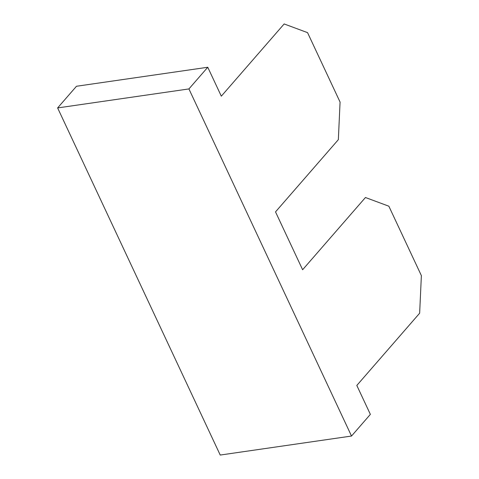<?xml version="1.0" encoding="UTF-8"?>
<svg xmlns="http://www.w3.org/2000/svg" width="479" height="479" viewBox="0 0 479 479"><rect width="100%" height="100%" fill="white"/><g stroke="black" fill="none" stroke-linecap="round" stroke-linejoin="round"><path stroke-width="0.72" d="M207.766 67.258L188.918 88.926L57.624 107.931L76.472 86.262L207.766 67.258L221.316 96.183L284.149 23.95L307.554 32.644L340.072 102.069L338.348 139.658L275.521 211.886L302.62 269.743L365.447 197.51L388.852 206.204L421.376 275.629L419.646 313.212L356.819 385.445L370.369 414.371L351.52 436.04L220.226 455.05L57.624 107.931M188.918 88.926L351.52 436.04"/></g></svg>

